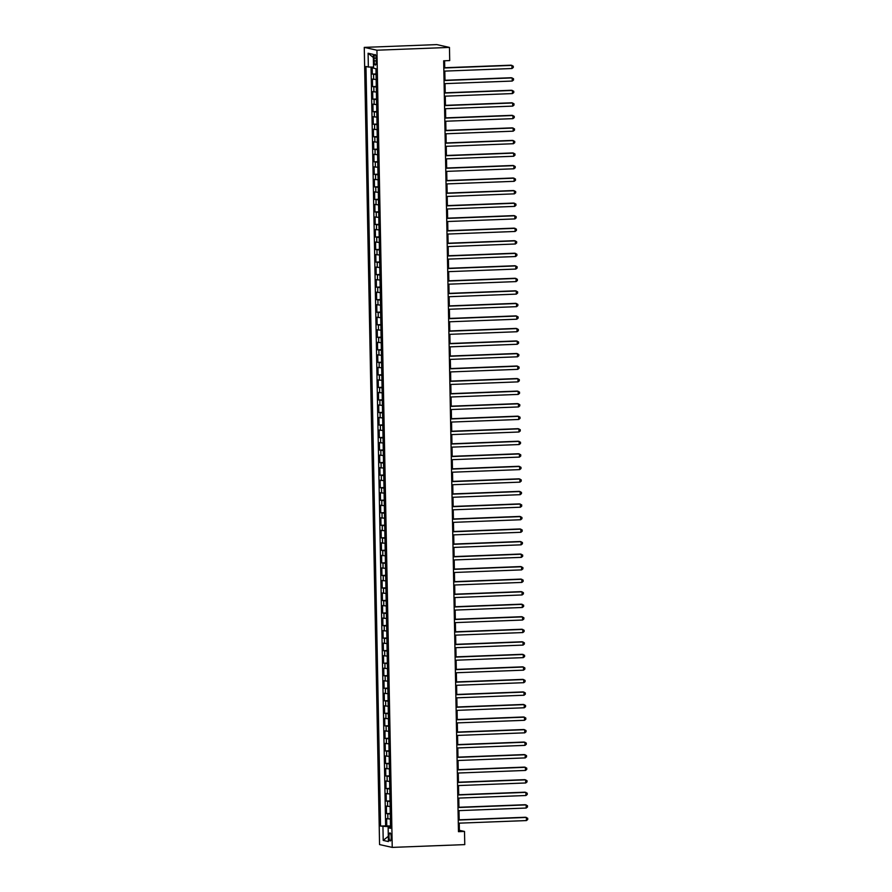 <?xml version="1.0" encoding="UTF-8"?>
<svg xmlns="http://www.w3.org/2000/svg" width="892" height="892" viewBox="0 0 892 892"><rect width="100%" height="100%" fill="white"/><g stroke="black" fill="none" stroke-linecap="round" stroke-linejoin="round"><path stroke-width="1.34" d="M391.187 837.187A4.025 1.093 -92.2 0 0 389.938 832.916A4.025 1.093 -92.2 0 0 389.001 836.696A4.025 1.093 -92.2 0 0 390.25 840.955A4.025 1.093 -92.2 0 0 391.187 837.187M364.27 47.388L379.568 844.579L392.235 847.4L376.926 50.208L364.27 47.388L436.801 44.6L449.457 47.421L376.926 50.208M372.198 67.101L372.332 74.069L376.056 73.924M376.156 79.522L372.421 79.087L372.566 86.602L376.29 86.457M376.402 92.066L372.666 91.62L372.811 99.135L376.535 99.001M376.647 104.598L372.912 104.152L373.057 111.678L376.781 111.533M376.881 117.131L373.146 116.685L373.291 124.211L377.015 124.066M377.126 129.663L373.391 129.217L373.536 136.744L377.26 136.599M377.361 142.196L373.625 141.761L373.77 149.276L377.494 149.131M377.606 154.729L373.871 154.294L374.016 161.809L377.74 161.664M377.851 167.272L374.105 166.826L374.25 174.341L377.974 174.208M378.085 179.805L374.35 179.359L374.495 186.885L378.219 186.74M378.331 192.338L374.595 191.891L374.74 199.418L378.464 199.273M378.565 204.87L374.83 204.424L374.975 211.95L378.699 211.805M378.81 217.403L375.075 216.968L375.22 224.483L378.944 224.338M379.044 229.935L375.309 229.5L375.454 237.016L379.178 236.871M379.29 242.468L375.554 242.033L375.699 249.548L379.423 249.414M379.535 255.012L375.8 254.566L375.945 262.092L379.669 261.947M379.769 267.544L376.034 267.098L376.179 274.625L379.903 274.48M380.014 280.077L376.279 279.631L376.424 287.157L380.148 287.012M380.248 292.609L376.513 292.175L376.658 299.69L380.382 299.545M380.494 305.142L376.758 304.707L376.903 312.222L380.628 312.077M380.739 317.675L377.004 317.24L377.138 324.755L380.862 324.621M380.973 330.218L377.238 329.772L377.383 337.299L381.107 337.154M381.218 342.751L377.483 342.305L377.628 349.831L381.352 349.686M381.453 355.284L377.717 354.838L377.862 362.364L381.586 362.219M381.698 367.816L377.963 367.381L378.108 374.896L381.832 374.752M381.932 380.349L378.197 379.914L378.342 387.429L382.066 387.284M382.177 392.881L378.442 392.447L378.587 399.962L382.311 399.828M382.423 405.425L378.687 404.979L378.832 412.505L382.557 412.36M382.657 417.958L378.922 417.512L379.067 425.038L382.791 424.893M382.902 430.49L379.167 430.044L379.312 437.571L383.036 437.426M383.136 443.023L379.401 442.588L379.546 450.103L383.27 449.958M383.382 455.556L379.646 455.121L379.791 462.636L383.515 462.491M383.627 468.088L379.892 467.653L380.025 475.168L383.75 475.023M383.861 480.632L380.126 480.186L380.271 487.701L383.995 487.567M384.106 493.165L380.371 492.718L380.516 500.245L384.24 500.1M384.34 505.697L380.605 505.251L380.75 512.777L384.474 512.632M384.586 518.23L380.851 517.784L380.995 525.31L384.72 525.165M384.82 530.762L381.085 530.327L381.23 537.843L384.954 537.698M385.065 543.295L381.33 542.86L381.475 550.375L385.199 550.23M385.311 555.839L381.575 555.393L381.72 562.908L385.444 562.774M385.545 568.371L381.809 567.925L381.954 575.452L385.678 575.307M385.79 580.904L382.055 580.458L382.2 587.984L385.924 587.839M386.024 593.436L382.289 592.99L382.434 600.517L386.158 600.372M386.269 605.969L382.534 605.534L382.679 613.049L386.403 612.904M386.515 618.502L382.779 618.067L382.924 625.582L386.649 625.437M386.749 631.034L383.014 630.599L383.159 638.114L386.883 637.981M386.994 643.578L383.259 643.132L383.404 650.658L387.128 650.513M387.228 656.111L383.493 655.665L383.638 663.191L387.362 663.046M387.474 668.643L383.738 668.197L383.883 675.723L387.607 675.578M387.708 681.176L383.973 680.741L384.118 688.256L387.842 688.111M387.953 693.708L384.218 693.274L384.363 700.789L388.087 700.644M388.198 706.241L384.463 705.806L384.608 713.321L388.332 713.187M388.433 718.785L384.697 718.339L384.842 725.865L388.566 725.72M388.678 731.317L384.943 730.871L385.088 738.398L388.812 738.253M388.912 743.85L385.177 743.404L385.322 750.93L389.046 750.785M389.157 756.383L385.422 755.948L385.567 763.463L389.291 763.318M389.403 768.915L385.667 768.48L385.812 775.995L389.536 775.85M389.637 781.448L385.901 781.013L386.046 788.528L389.771 788.394M389.882 793.991L386.147 793.546L386.292 801.072L390.016 800.927M390.116 806.524L386.381 806.078L386.526 813.604L390.25 813.459M449.457 47.421L449.713 60.578L443.67 60.812L458.466 831.678L464.509 831.444L459.38 830.307L459.246 823.16M374.082 58.192L374.138 60.946A3.891 1.048 -92.2 0 0 375.342 65.071A3.891 1.048 -92.2 0 0 376.257 61.425L376.201 58.66A3.891 1.048 -92.2 0 0 374.997 54.535A3.891 1.048 -92.2 0 0 374.082 58.192L376.179 58.114M390.518 827.43L388.143 827.765L390.54 828.3L375.956 68.717L373.558 68.182L373.291 54.39L368.095 53.241L368.351 67.023L365.965 66.487L380.55 826.07L389.146 826.728L389.168 827.62M388.143 827.765L388.41 841.557L383.203 840.398L382.947 826.605M376.067 74.515L372.332 74.069M371.05 67.078L385.623 825.881L390.495 825.992M390.362 819.057L386.626 818.611L386.771 826.137M390.261 814.039L386.526 813.604M390.027 801.507L386.292 801.072M389.782 788.974L386.046 788.528M389.548 776.441L385.812 775.995M389.302 763.909L385.567 763.463M389.057 751.365L385.322 750.93M388.823 738.832L385.088 738.398M388.577 726.3L384.842 725.865M388.343 713.767L384.608 713.321M388.098 701.235L384.363 700.789M387.853 688.702L384.118 688.256M387.619 676.158L383.883 675.723M387.373 663.626L383.638 663.191M387.139 651.093L383.404 650.658M386.894 638.561L383.159 638.114M386.66 626.028L382.924 625.582M386.414 613.495L382.679 613.049M386.169 600.963L382.434 600.517M385.935 588.419L382.2 587.984M385.69 575.886L381.954 575.452M385.455 563.354L381.72 562.908M385.21 550.821L381.475 550.375M384.965 538.289L381.23 537.843M384.731 525.756L380.995 525.31M384.485 513.212L380.75 512.777M384.251 500.68L380.516 500.245M384.006 488.147L380.271 487.701M383.761 475.614L380.025 475.168M383.527 463.082L379.791 462.636M383.281 450.549L379.546 450.103M383.047 438.005L379.312 437.571M382.802 425.473L379.067 425.038M382.568 412.94L378.832 412.505M382.322 400.408L378.587 399.962M382.077 387.875L378.342 387.429M381.843 375.342L378.108 374.896M381.598 362.799L377.862 362.364M381.363 350.266L377.628 349.831M381.118 337.733L377.383 337.299M380.873 325.201L377.138 324.755M380.639 312.668L376.903 312.222M380.393 300.136L376.658 299.69M380.159 287.592L376.424 287.157M379.914 275.059L376.179 274.625M379.68 262.527L375.945 262.092M379.435 249.994L375.699 249.548M379.189 237.462L375.454 237.016M378.955 224.929L375.22 224.483M378.71 212.396L374.975 211.95M378.476 199.853L374.74 199.418M378.23 187.32L374.495 186.885M377.985 174.787L374.25 174.341M377.751 162.255L374.016 161.809M377.506 149.722L373.77 149.276M377.271 137.19L373.536 136.744M377.026 124.646L373.291 124.211M376.792 112.113L373.057 111.678M376.547 99.581L372.811 99.135M376.301 87.048L372.566 86.602M464.509 831.444L464.765 844.612L392.235 847.4M459.179 819.804L459.001 810.627M458.934 807.271L458.767 798.095M458.7 794.739L458.521 785.562M458.455 782.206L458.276 773.029M458.22 769.662L458.042 760.486M457.975 757.13L457.797 747.953M457.741 744.597L457.563 735.421M457.496 732.064L457.317 722.888M457.25 719.532L457.083 710.355M457.016 706.999L456.838 697.823M456.771 694.455L456.592 685.279M456.537 681.923L456.358 672.746M456.291 669.39L456.113 660.214M456.046 656.858L455.879 647.681M455.812 644.325L455.634 635.149M455.567 631.792L455.388 622.616M455.333 619.26L455.154 610.072M455.087 606.716L454.909 597.54M454.853 594.183L454.675 585.007M454.608 581.651L454.429 572.474M454.363 569.118L454.195 559.942M454.128 556.586L453.95 547.409M453.883 544.053L453.705 534.865M453.649 531.509L453.47 522.333M453.404 518.977L453.225 509.8M453.158 506.444L452.991 497.268M452.924 493.912L452.746 484.735M452.679 481.379L452.5 472.202M452.445 468.846L452.266 459.67M452.199 456.303L452.021 447.126M451.954 443.77L451.787 434.594M451.72 431.237L451.542 422.061M451.475 418.705L451.307 409.528M451.24 406.172L451.062 396.996M450.995 393.64L450.817 384.463M450.761 381.096L450.583 371.919M450.516 368.563L450.337 359.387M450.27 356.031L450.103 346.854M450.036 343.498L449.858 334.322M449.791 330.965L449.613 321.789M449.557 318.433L449.378 309.256M449.312 305.889L449.133 296.713M449.066 293.357L448.899 284.18M448.832 280.824L448.654 271.647M448.587 268.291L448.408 259.115M448.353 255.759L448.174 246.582M448.107 243.226L447.929 234.05M447.873 230.694L447.695 221.506M447.628 218.15L447.45 208.973M447.383 205.617L447.215 196.441M447.148 193.085L446.97 183.908M446.903 180.552L446.725 171.375M446.669 168.019L446.491 158.843M446.424 155.487L446.245 146.299M446.178 142.943L446.011 133.767M445.944 130.41L445.766 121.234M445.699 117.878L445.521 108.701M445.465 105.345L445.286 96.169M445.219 92.813L445.041 83.636M444.985 80.28L444.807 71.104M444.74 67.736L444.606 60.779M390.506 826.672L389.146 826.728M458.443 830.341L459.38 830.307M373.536 67.123L368.351 67.023M385.623 825.881L380.55 826.07M373.358 57.523L368.095 53.241M383.203 840.398L388.31 836.306M443.803 68.004L511.941 65.384L511.997 68.517L443.87 71.137M443.803 67.781L511.083 65.183L513.268 66.198L513.29 67.457L511.997 68.517M444.049 80.536L512.175 77.916L512.242 81.049L444.105 83.67M444.038 80.313L511.317 77.727L513.513 78.73L513.536 79.99L512.242 81.049M444.283 93.069L512.421 90.449L512.476 93.582L444.35 96.202M444.283 92.846L511.562 90.259L513.747 91.274L513.781 92.523L512.476 93.582M444.528 105.602L512.655 102.981L512.722 106.115L444.584 108.735M444.528 105.379L511.807 102.792L513.993 103.806L514.015 105.055L512.722 106.115M444.773 118.134L512.9 115.514L512.956 118.647L444.829 121.267M444.762 117.911L512.041 115.324L514.238 116.339L514.26 117.588L512.956 118.647M445.008 130.678L513.145 128.047L513.201 131.18L445.075 133.811M445.008 130.444L512.287 127.857L514.472 128.872L514.494 130.12L513.201 131.18M445.253 143.211L513.379 140.579L513.446 143.724L445.309 146.344M445.242 142.988L512.521 140.39L514.717 141.404L514.74 142.664L513.446 143.724M445.487 155.743L513.625 153.123L513.68 156.256L445.554 158.876M445.487 155.52L512.766 152.933L514.952 153.937L514.974 155.197L513.68 156.256M445.732 168.276L513.859 165.656L513.926 168.789L445.788 171.409M445.732 168.053L513.012 165.466L515.197 166.481L515.219 167.729L513.926 168.789M445.978 180.808L514.104 178.188L514.16 181.321L446.033 183.942M445.967 180.585L513.246 177.999L515.431 179.013L515.465 180.262L514.16 181.321M446.212 193.341L514.338 190.721L514.405 193.854L446.279 196.474M446.212 193.118L513.491 190.531L515.676 191.546L515.699 192.795L514.405 193.854M446.457 205.874L514.584 203.253L514.639 206.386L446.513 209.018M446.446 205.651L513.725 203.064L515.922 204.078L515.944 205.327L514.639 206.386M446.691 218.417L514.829 215.786L514.885 218.919L446.758 221.55M446.691 218.194L513.97 215.596L516.156 216.611L516.178 217.871L514.885 218.919M446.937 230.95L515.063 228.33L515.13 231.463L446.992 234.083M446.925 230.727L514.216 228.14L516.401 229.144L516.423 230.404L515.13 231.463M447.171 243.483L515.308 240.862L515.364 243.995L447.238 246.616M447.171 243.26L514.45 240.673L516.635 241.687L516.669 242.936L515.364 243.995M447.416 256.015L515.543 253.395L515.609 256.528L447.472 259.148M447.416 255.792L514.695 253.205L516.881 254.22L516.903 255.469L515.609 256.528M447.661 268.548L515.788 265.928L515.844 269.061L447.717 271.681M447.65 268.325L514.929 265.738L517.126 266.753L517.148 268.001L515.844 269.061M447.895 281.08L516.033 278.46L516.089 281.593L447.962 284.214M447.895 280.857L515.175 278.271L517.36 279.285L517.382 280.534L516.089 281.593M448.141 293.624L516.267 290.993L516.334 294.126L448.197 296.757M448.13 293.401L515.409 290.803L517.605 291.818L517.628 293.078L516.334 294.126M448.375 306.157L516.513 303.536L516.568 306.67L448.442 309.29M448.375 305.934L515.654 303.336L517.839 304.35L517.862 305.61L516.568 306.67M448.62 318.689L516.747 316.069L516.814 319.202L448.676 321.822M448.62 318.466L515.899 315.88L518.085 316.883L518.107 318.143L516.814 319.202M448.866 331.222L516.992 328.602L517.048 331.735L448.921 334.355M448.854 330.999L516.134 328.412L518.319 329.427L518.352 330.676L517.048 331.735M449.1 343.755L517.226 341.134L517.293 344.267L449.167 346.888M449.1 343.532L516.379 340.945L518.564 341.959L518.587 343.208L517.293 344.267M449.345 356.287L517.471 353.667L517.527 356.8L449.401 359.42M449.334 356.064L516.613 353.477L518.809 354.492L518.832 355.741L517.527 356.8M449.579 368.831L517.717 366.199L517.773 369.333L449.646 371.964M449.579 368.608L516.858 366.01L519.044 367.025L519.066 368.285L517.773 369.333M449.824 381.363L517.951 378.743L518.018 381.876L449.88 384.497M449.824 381.14L517.104 378.543L519.289 379.557L519.311 380.817L518.018 381.876M450.059 393.896L518.196 391.276L518.252 394.409L450.125 397.029M450.059 393.673L517.338 391.086L519.523 392.09L519.557 393.35L518.252 394.409M450.304 406.429L518.43 403.808L518.497 406.942L450.36 409.562M450.304 406.206L517.583 403.619L519.768 404.633L519.791 405.882L518.497 406.942M450.549 418.961L518.676 416.341L518.731 419.474L450.605 422.094M450.538 418.738L517.817 416.151L520.014 417.166L520.036 418.415L518.731 419.474M450.783 431.494L518.921 428.874L518.977 432.007L450.85 434.627M450.783 431.271L518.062 428.684L520.248 429.699L520.27 430.947L518.977 432.007M451.029 444.038L519.155 441.406L519.222 444.539L451.084 447.171M451.017 443.815L518.297 441.217L520.493 442.231L520.515 443.491L519.222 444.539M451.263 456.57L519.4 453.95L519.456 457.083L451.33 459.703M451.263 456.347L518.542 453.749L520.727 454.764L520.75 456.024L519.456 457.083M451.508 469.103L519.635 466.483L519.702 469.616L451.564 472.236M451.508 468.88L518.787 466.293L520.973 467.297L520.995 468.556L519.702 469.616M451.753 481.635L519.88 479.015L519.936 482.148L451.809 484.769M451.742 481.412L519.021 478.826L521.207 479.84L521.24 481.089L519.936 482.148M451.988 494.168L520.125 491.548L520.181 494.681L452.054 497.301M451.988 493.945L519.267 491.358L521.452 492.373L521.474 493.622L520.181 494.681M452.233 506.701L520.359 504.08L520.426 507.213L452.289 509.834M452.222 506.478L519.501 503.891L521.697 504.905L521.72 506.154L520.426 507.213M452.467 519.244L520.605 516.613L520.66 519.746L452.534 522.377M452.467 519.01L519.746 516.423L521.932 517.438L521.954 518.687L520.66 519.746M452.712 531.777L520.839 529.146L520.906 532.29L452.768 534.91M452.712 531.554L519.991 528.956L522.177 529.971L522.199 531.231L520.906 532.29M452.958 544.31L521.084 541.689L521.14 544.822L453.013 547.443M452.946 544.087L520.226 541.5L522.411 542.503L522.444 543.763L521.14 544.822M453.192 556.842L521.318 554.222L521.385 557.355L453.248 559.975M453.192 556.619L520.471 554.032L522.656 555.047L522.679 556.296L521.385 557.355M453.437 569.375L521.564 566.755L521.619 569.888L453.493 572.508M453.426 569.152L520.705 566.565L522.902 567.58L522.924 568.828L521.619 569.888M453.671 581.907L521.809 579.287L521.865 582.42L453.738 585.041M453.671 581.684L520.95 579.098L523.136 580.112L523.158 581.361L521.865 582.42M453.917 594.44L522.043 591.82L522.11 594.953L453.972 597.584M453.905 594.217L521.184 591.63L523.381 592.645L523.403 593.894L522.11 594.953M454.151 606.984L522.288 604.352L522.344 607.485L454.218 610.117M454.151 606.761L521.43 604.163L523.615 605.177L523.637 606.437L522.344 607.485M454.396 619.516L522.522 616.896L522.589 620.029L454.452 622.649M454.396 619.293L521.675 616.707L523.86 617.71L523.883 618.97L522.589 620.029M454.641 632.049L522.768 629.429L522.823 632.562L454.697 635.182M454.63 631.826L521.909 629.239L524.106 630.254L524.128 631.503L522.823 632.562M454.875 644.582L523.013 641.961L523.069 645.094L454.942 647.715M454.875 644.358L522.154 641.772L524.34 642.786L524.362 644.035L523.069 645.094M455.121 657.114L523.247 654.494L523.314 657.627L455.176 660.247M455.11 656.891L522.389 654.304L524.585 655.319L524.607 656.568L523.314 657.627M455.355 669.647L523.492 667.026L523.548 670.16L455.422 672.78M455.355 669.424L522.634 666.837L524.819 667.852L524.842 669.1L523.548 670.16M455.6 682.19L523.727 679.559L523.794 682.692L455.656 685.324M455.6 681.967L522.879 679.369L525.065 680.384L525.087 681.644L523.794 682.692M455.845 694.723L523.972 692.103L524.028 695.236L455.901 697.856M455.834 694.5L523.113 691.902L525.299 692.917L525.332 694.177L524.028 695.236M456.08 707.256L524.206 704.635L524.273 707.769L456.147 710.389M456.08 707.033L523.359 704.446L525.544 705.449L525.566 706.709L524.273 707.769M456.325 719.788L524.451 717.168L524.507 720.301L456.381 722.921M456.314 719.565L523.593 716.978L525.789 717.993L525.812 719.242L524.507 720.301M456.559 732.321L524.697 729.701L524.752 732.834L456.626 735.454M456.559 732.098L523.838 729.511L526.024 730.526L526.046 731.774L524.752 732.834M456.804 744.853L524.931 742.233L524.998 745.366L456.86 747.987M456.793 744.63L524.072 742.044L526.269 743.058L526.291 744.307L524.998 745.366M457.038 757.397L525.176 754.766L525.232 757.899L457.105 760.53M457.038 757.174L524.318 754.576L526.503 755.591L526.536 756.851L525.232 757.899M457.284 769.93L525.41 767.31L525.477 770.443L457.34 773.063M457.284 769.707L524.563 767.109L526.748 768.123L526.771 769.383L525.477 770.443M457.529 782.462L525.656 779.842L525.711 782.975L457.585 785.596M457.518 782.239L524.797 779.653L526.994 780.656L527.016 781.916L525.711 782.975M457.763 794.995L525.901 792.375L525.957 795.508L457.83 798.128M457.763 794.772L525.042 792.185L527.228 793.2L527.25 794.449L525.957 795.508M458.009 807.528L526.135 804.907L526.202 808.041L458.064 810.661M457.997 807.305L525.277 804.718L527.473 805.732L527.495 806.981L526.202 808.041M458.243 820.06L526.38 817.44L526.436 820.573L458.31 823.193M458.243 819.837L525.522 817.25L527.707 818.265L527.73 819.514L526.436 820.573M373.67 79.366L373.581 74.348M387.875 818.889L387.775 813.883M387.63 806.357L387.541 801.339M387.396 793.824L387.295 788.807M387.15 781.292L387.061 776.274M386.916 768.759L386.816 763.742M386.671 756.215L386.57 751.209M386.426 743.683L386.336 738.676M386.191 731.15L386.091 726.144M385.946 718.617L385.857 713.6M385.712 706.085L385.612 701.067M385.467 693.552L385.366 688.535M385.221 681.02L385.132 676.002M384.987 668.476L384.887 663.47M384.742 655.943L384.653 650.937M384.508 643.411L384.407 638.393M384.262 630.878L384.173 625.861M384.028 618.346L383.928 613.328M383.783 605.813L383.683 600.795M383.538 593.269L383.448 588.263M383.304 580.737L383.203 575.73M383.058 568.204L382.969 563.187M382.824 555.671L382.724 550.654M382.579 543.139L382.478 538.121M382.333 530.606L382.244 525.589M382.099 518.062L381.999 513.056M381.854 505.53L381.765 500.523M381.62 492.997L381.52 487.98M381.375 480.465L381.285 475.447M381.14 467.932L381.04 462.915M380.895 455.399L380.795 450.382M380.65 442.856L380.561 437.849M380.416 430.323L380.315 425.317M380.17 417.791L380.081 412.773M379.936 405.258L379.836 400.24M379.691 392.725L379.591 387.708M379.446 380.193L379.356 375.175M379.212 367.649L379.111 362.643M378.966 355.116L378.877 350.11M378.732 342.584L378.632 337.577M378.487 330.051L378.386 325.034M378.253 317.519L378.152 312.501M378.007 304.986L377.907 299.968M377.762 292.453L377.673 287.436M377.528 279.91L377.428 274.903M377.283 267.377L377.193 262.371M377.048 254.844L376.948 249.827M376.803 242.312L376.703 237.294M376.558 229.779L376.469 224.762M376.324 217.247L376.223 212.229M376.078 204.703L375.989 199.696M375.844 192.17L375.744 187.164M375.599 179.638L375.499 174.62M375.365 167.105L375.264 162.088M375.119 154.572L375.019 149.555M374.874 142.04L374.785 137.022M374.64 129.496L374.54 124.49M374.395 116.964L374.305 111.957M374.161 104.431L374.06 99.413M373.915 91.898L373.815 86.881M376.246 60.868L374.138 60.946"/></g></svg>
